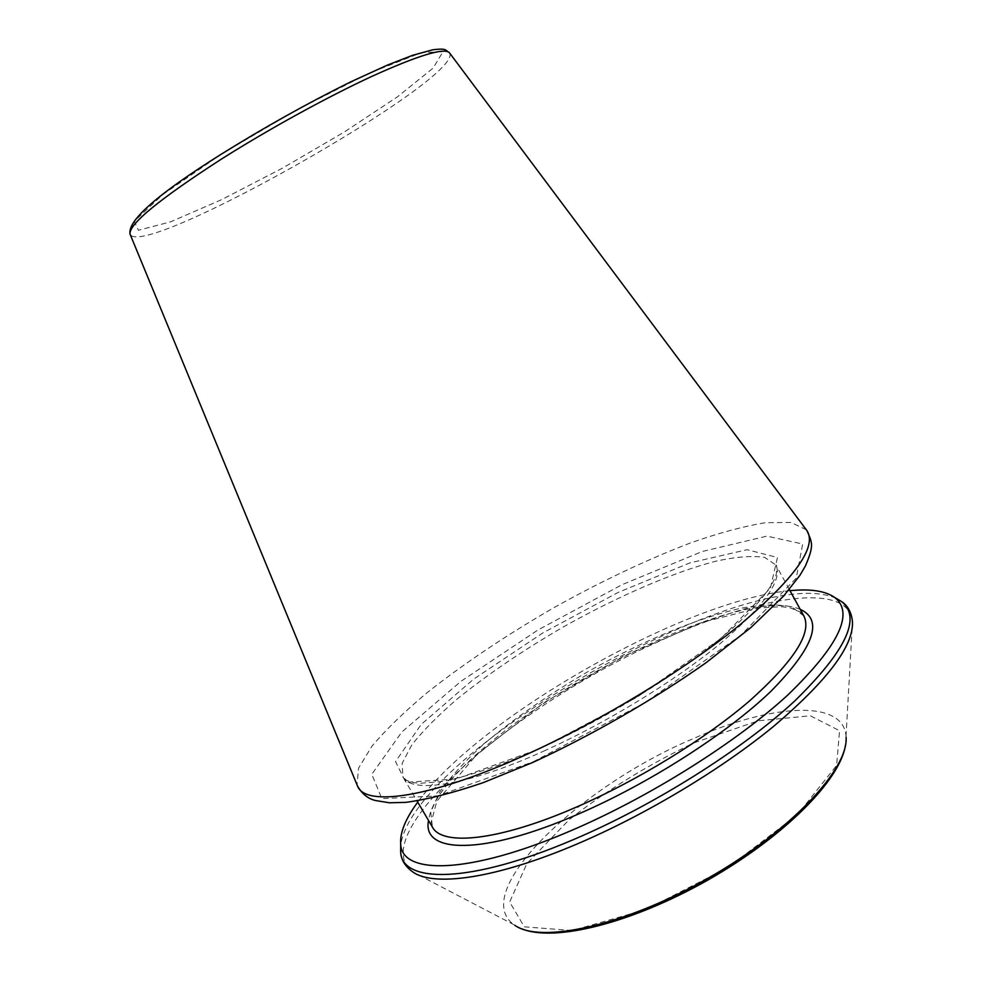 <?xml version="1.0" encoding="UTF-8"?>
<svg xmlns="http://www.w3.org/2000/svg" width="982" height="982" viewBox="0 0 982 982"><rect width="100%" height="100%" fill="white"/><g stroke="black" fill="none" stroke-linecap="round" stroke-linejoin="round"><path stroke-width="0.74" stroke-dasharray="4.91 3.68" d="M789.982 590.673C684.822 600.383 479.928 716.774 417.743 802.147M533.214 761.774L644.928 702.695L740.98 635.17L796.23 578.153L802.675 544.04L766.991 536.123L702.29 551.479L622.036 584.695L538.099 629.904L461.135 681.177L401.871 731.958L371.797 774.282L381.863 798.636L437.874 795.837L533.214 761.774M539.756 748.738L636.962 697.269L720.935 638.472L770.33 588.255L777.462 557.506L747.044 549.711L689.953 562.87L618.169 592.416L542.69 633.034L473.68 679.114L421.192 724.421L395.525 761.602L405.812 782.31L456.102 778.984L539.756 748.738M543.586 751.193C604.863 723.697 673.407 681.95 718.591 644.941C763.984 606.41 783.084 579.761 775.903 564.994L764.647 557.383C752.286 555.517 735.984 556.794 715.755 561.213C672.854 572.383 617.69 596.43 564.147 626.491C523.553 649.961 487.71 674.29 456.63 699.454C437.763 715.743 422.812 730.927 411.753 745.007L402.129 763.321L402.89 776.897C411.298 793.898 466.413 786.042 543.586 751.193M803.89 616.021L791.823 606.901C778.972 604.065 762.253 604.458 741.68 608.079C698.128 617.764 642.719 640.927 589.335 670.841C548.913 694.274 513.451 718.947 482.96 744.835C464.511 761.664 450.038 777.523 439.519 792.388L430.742 812.028L432.399 827.053L430.938 823.186L436.843 801.214L477.129 754.201L543.549 702.94L622.981 656.492L702.02 622.441L759.098 607.87L781.598 606.716L790.105 607.809L800.318 611.982L803.89 616.021M800.232 609.368C728.349 578.533 438.868 742.969 428.545 820.51M836.075 598.296C750.837 560.084 411.507 752.85 400.693 845.625M845.527 744.921L852.474 622.06C849.295 579.785 754.09 596.774 656.786 642.388C516.188 705.358 363.279 834.553 412.698 871.881L521.786 928.825M846.091 737.175C844.557 698.337 770.784 704.094 693.402 738.574C580.571 785.821 466.99 893.362 514.85 925.351M694.151 742.773L758.349 720.763L810.371 715.792L839.573 730.718L836.603 765.42L797.507 814.63L728.337 867.29L645.996 909.553L572.211 930.555L524.278 926.812L509.683 901.992L526.88 863.595L569.167 819.712C606.962 790.117 648.623 764.475 694.151 742.773M221.257 154.248L296.589 109.923L369.392 73.098L421.548 52.623L443.017 51.69L433.111 68.114L397.44 96.837L344.314 132.005L282.718 168.008L221.662 199.628L170.389 221.907L138.388 230.267L134.264 221.294L162.865 194.51L221.257 154.248M449.609 52.991C464.191 77.959 144.158 259.764 130.189 234.453M806.283 529.74L791.075 522.449L765.26 522.694C743.656 526.303 718.885 532.993 690.935 542.764C646.88 559.617 601.094 581.319 553.566 607.87C506.43 635.096 464.339 663.316 427.305 692.531C404.609 711.533 386.172 729.381 372.006 746.099L358.577 768.133L357.055 784.937M789.319 589.458L775.903 564.994C776.971 565.104 777.069 568.32 776.185 574.654C772.208 587.469 757.478 605.489 732.007 628.689C686.897 668.619 609.122 717.363 540.039 748.382C500.771 765.641 466.413 777.044 440.758 781.697L419.83 783.28L413.299 782.58L406.548 780.359L402.89 776.897L417.043 800.944"/><path stroke-width="1.47" d="M417.743 802.147C405.456 818.779 399.772 832.822 400.693 844.262C401.859 875.023 468.868 874.692 570.849 830.735C648.893 797.396 735.984 742.625 787.674 695.133C838.665 645.788 854.401 613.271 834.896 597.596C825.543 590.943 810.567 588.635 789.982 590.673M417.043 800.944L432.399 827.053C442.158 846.324 498.512 841.034 575.882 807.314C637.343 780.727 705.383 738.881 749.671 700.804C794.094 661.058 812.163 632.801 803.89 616.021L789.319 589.458M428.545 820.51C421.597 853.407 481.745 856.058 577.563 814.397C648.39 783.943 726.913 733.64 770.895 691.34C813.968 647.396 823.751 620.072 800.232 609.368M400.693 845.625L400.656 851.983C401.822 883.677 469.948 883.996 573.844 839.438C653.349 805.67 742.024 749.806 794.401 701.295C846.018 650.882 861.73 617.629 841.549 601.524L836.075 598.296M400.693 844.262L400.656 851.983C401.061 859.729 405.075 866.357 412.698 871.881C433.283 887.077 495.603 878.755 576.594 844.201C645.125 815.121 721.181 769.483 774.025 726.017C827.286 680.649 853.444 645.996 852.474 622.06C851.639 612.67 847.994 605.833 841.549 601.524L834.896 597.596M514.85 925.351C540.812 943.825 624.552 925.793 707.371 878.62C790.301 831.631 848.669 768.943 846.091 737.175M130.189 234.453L130.017 234.047C128.802 224.203 159.33 199.186 221.601 158.974C269.264 128.838 328.025 96.604 372.608 76.031C418.271 55.422 443.839 47.627 449.339 52.647L449.609 52.991M357.055 784.937L357.509 786.017C365.132 806.848 429.748 798.28 524.535 755.404C599.781 721.586 684.945 669.761 739.937 624.81C794.868 578.165 817.22 546.79 806.983 530.685L806.283 529.74M521.786 928.825C554.646 942.401 631.831 923.105 708.12 879.921C784.274 836.504 840.359 780.089 845.527 744.921M220.852 154.456C263.839 127.672 307.01 103.527 350.39 82.009L387.743 64.947L412.636 55.311L432.841 49.763C447.031 48.106 444.969 50.021 449.339 52.647L806.983 530.685C812.212 542.911 814.385 544.875 805.375 566.049L799.9 575.366L783.611 596.025L750.751 627.67L706.254 662.58C654.258 699.307 591.937 735.223 532.612 762.523L483.144 782.679C452.984 792.928 427.231 799.495 405.873 802.368L389.486 802.797L375.787 800.576C368.262 798.955 362.162 794.094 357.509 786.017L130.017 234.047C127.488 220.557 157.758 194.031 220.852 154.456"/></g></svg>
